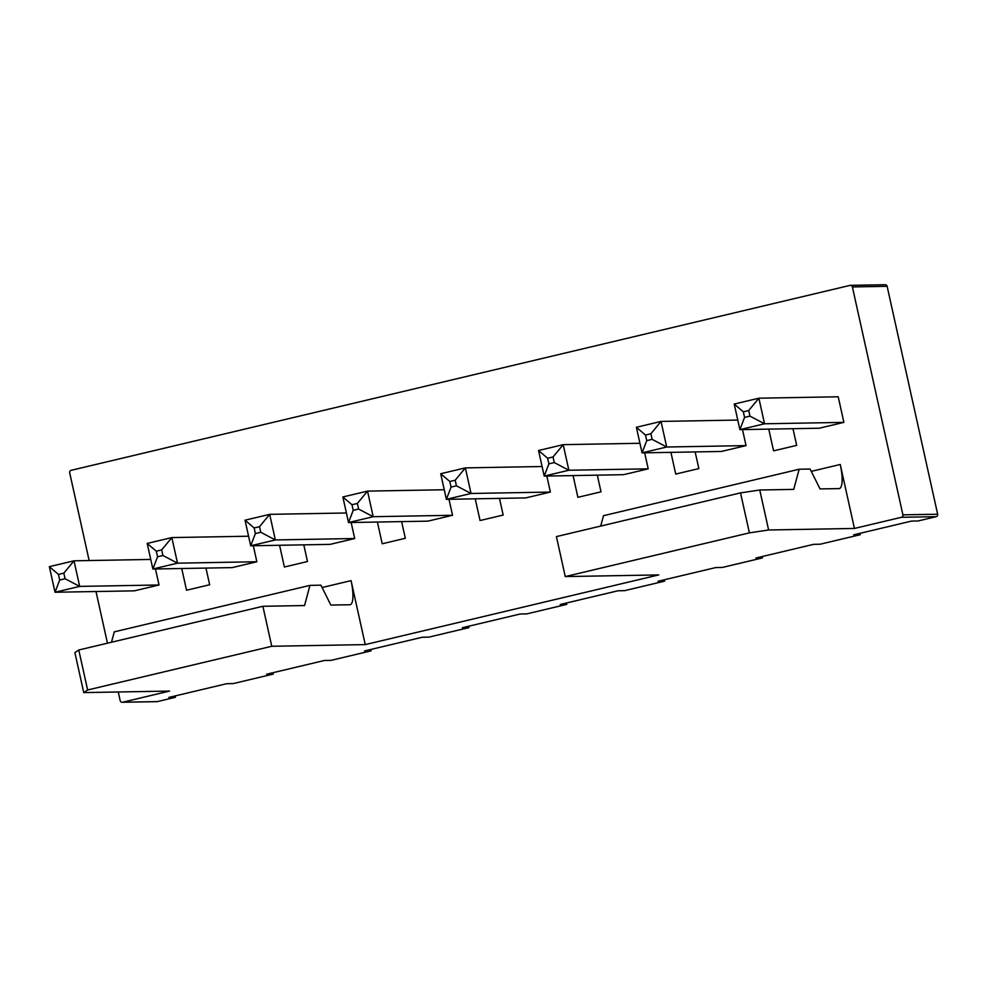 <?xml version="1.0" encoding="UTF-8"?>
<svg xmlns="http://www.w3.org/2000/svg" width="987" height="987" viewBox="0 0 987 987"><rect width="100%" height="100%" fill="white"/><g stroke="black" fill="none" stroke-linecap="round" stroke-linejoin="round"><path stroke-width="1.48" d="M157.315 701.609L122.573 702.226A2.048 1.974 89 0 1 122.166 702.275L156.908 701.658A2.048 1.974 89 0 0 157.315 701.609L175.415 697.303L175.118 695.934M175.415 697.303L168.839 697.427L226.628 683.707L233.191 683.596L273.251 674.084L266.675 674.195L324.464 660.476L331.04 660.365L371.1 650.852L364.524 650.964L422.3 637.244L428.876 637.133L468.936 627.621L462.36 627.732L520.137 614.013L526.713 613.902L566.772 604.389L560.197 604.5L617.973 590.781L624.549 590.67L664.609 581.158L658.033 581.269L715.809 567.562L722.385 567.439L762.445 557.926L755.869 558.05L813.646 544.33L820.222 544.207L860.282 534.695L853.706 534.818L911.482 521.099L918.058 520.976L936.169 516.682A2.048 1.974 -91 0 0 937.65 514.227L887.128 286.316A2.048 1.974 -91 0 0 885.166 284.725L850.424 285.342A2.048 1.974 -91 0 0 850.017 285.391L71.163 470.318A2.048 1.974 -91 0 0 69.682 472.773L89.138 560.542M854.434 528.452L768.614 529.982L759.756 490.008L793.733 489.392L799.162 469.232L810.117 469.035L820.037 488.923L838.666 488.602A24.663 6.453 76.6 0 0 839.345 488.577A24.663 6.453 76.6 0 0 840.245 464.482L854.434 528.452L901.427 517.299A2.048 1.974 -91 0 0 902.908 514.844L852.386 286.933A2.048 1.974 -91 0 0 850.424 285.342M365.239 644.61L271.758 646.275L262.887 606.289L304.539 605.549L309.967 585.377L320.935 585.18L330.842 605.08L349.472 604.747A24.663 6.453 76.6 0 0 350.163 604.723A24.663 6.453 76.6 0 0 351.064 580.64L365.239 644.61L658.761 574.915L565.267 576.581L749.392 532.869L768.614 529.982M271.758 646.275L87.633 689.987L83.747 692.603L74.889 652.617L78.775 650.001L87.633 689.987M122.573 702.226L169.567 691.073L83.747 692.603M95.998 591.521L107.46 643.191M118.28 691.986L120.204 700.684A2.048 1.974 89 0 0 122.166 702.275M273.251 674.084L272.955 672.702M371.1 650.852L370.791 649.471M468.936 627.621L468.628 626.251M566.772 604.389L566.464 603.02M664.609 581.158L664.3 579.788M762.445 557.926L762.137 556.557M860.282 534.695L859.985 533.325M639.921 443.286L563.195 444.656L538.544 450.516L544.207 476.104L623.562 474.685L648.212 468.837L644.659 452.823M670.913 452.354L675.737 474.081L698.845 468.591L695.144 451.923M688.284 420.943L686.718 420.968M768.75 429.123L773.574 450.849L796.682 445.371L792.98 428.691M786.121 397.712L784.554 397.736M737.77 420.055L661.031 421.424L636.381 427.285L642.056 452.873L721.398 451.454L746.049 445.606L742.495 429.592M444.249 489.749L367.522 491.119L342.859 496.967L348.534 522.555L427.889 521.148L452.539 515.288L448.986 499.286M475.24 498.817L480.052 520.544L503.173 515.054L499.471 498.386M492.599 467.406L491.045 467.431M573.077 475.586L577.888 497.312L601.009 491.822L597.308 475.154M590.436 444.175L588.881 444.199M542.085 466.518L465.358 467.887L440.708 473.735L446.371 499.336L525.726 497.917L550.376 492.069L546.823 476.055M394.763 490.638L393.196 490.662M377.404 522.049L382.216 543.775L405.324 538.285L401.635 521.617M734.217 404.053L743.322 411.813L748.714 410.53L758.867 398.193L734.217 404.053L739.892 429.641L819.235 428.222L843.885 422.374L838.21 396.786L758.867 398.193L764.543 423.781L843.885 422.374M150.74 559.444L74 560.813L49.35 566.661L55.025 592.249L134.368 590.843L159.018 584.983L155.477 568.968M248.576 536.212L171.837 537.582L147.186 543.43L152.862 569.018L232.204 567.611L256.854 561.751L253.314 545.749M181.719 568.512L186.543 590.238L209.651 584.748L205.962 568.08M199.09 537.088L197.523 537.125M279.568 545.28L284.379 567.007L307.488 561.517L303.799 544.849M296.927 513.857L295.36 513.894M346.412 512.981L269.673 514.35L245.023 520.198L250.698 545.786L330.04 544.38L354.703 538.52L351.15 522.518M749.392 532.869L740.521 492.883L759.756 490.008M565.267 576.581L556.409 536.595L740.521 492.883M600.688 526.083L603.489 515.695L799.162 469.232M262.887 606.289L78.775 650.001M111.494 642.241L114.295 631.84L309.967 585.377M538.544 450.516L547.649 458.264L553.041 456.993L563.195 444.656L568.87 470.244L648.212 468.837M547.649 458.264L548.883 463.865L544.207 476.104L568.87 470.244L554.275 462.582L553.041 456.993M636.381 427.285L645.486 435.033L650.877 433.762L661.031 421.424L666.706 447.012L746.049 445.606M645.486 435.033L646.719 440.634L642.056 452.873L666.706 447.012L652.123 439.351L650.877 433.762M342.859 496.967L351.964 504.727L357.368 503.444L367.522 491.119L373.185 516.707L452.539 515.288M351.964 504.727L353.21 510.328L348.534 522.555L373.185 516.707L358.602 509.045L357.368 503.444M440.708 473.735L449.813 481.496L455.204 480.213L465.358 467.887L471.033 493.475L550.376 492.069M449.813 481.496L451.047 487.097L446.371 499.336L471.033 493.475L456.438 485.814L455.204 480.213M743.322 411.813L744.568 417.402L739.892 429.641L764.543 423.781L749.96 416.132L748.714 410.53M49.35 566.661L58.455 574.422L63.847 573.139L74 560.813L79.676 586.401L159.018 584.983M58.455 574.422L59.701 580.023L55.025 592.249L79.676 586.401L65.093 578.74L63.847 573.139M147.186 543.43L156.291 551.19L161.683 549.907L171.837 537.582L177.512 563.17L256.854 561.751M156.291 551.19L157.538 556.791L152.862 569.018L177.512 563.17L162.929 555.508L161.683 549.907M245.023 520.198L254.128 527.959L259.519 526.676L269.673 514.35L275.348 539.938L354.703 538.52M254.128 527.959L255.374 533.56L250.698 545.786L275.348 539.938L260.765 532.277L259.519 526.676M548.883 463.865L554.275 462.582M646.719 440.634L652.123 439.351M353.21 510.328L358.602 509.045M451.047 487.097L456.438 485.814M744.568 417.402L749.96 416.132M59.701 580.023L65.093 578.74M157.538 556.791L162.929 555.508M255.374 533.56L260.765 532.277M936.169 516.682L901.427 517.299M937.65 514.227L902.908 514.844M811.277 471.367L840.245 464.482M351.064 580.64L322.095 587.512M887.128 286.316L852.386 286.933"/></g></svg>
